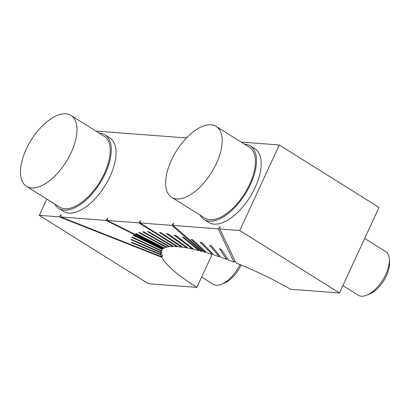 <?xml version="1.0" encoding="UTF-8"?>
<svg xmlns="http://www.w3.org/2000/svg" width="410" height="410" viewBox="0 0 410 410"><rect width="100%" height="100%" fill="white"/><g stroke="black" fill="none" stroke-linecap="round" stroke-linejoin="round"><path stroke-width="0.61" d="M177.253 246.246L176.941 246.682A96.555 21.064 -155.2 0 0 173.763 246.548L148.604 231.619L147.6 231.619L172.759 246.548A96.555 21.064 -155.2 0 0 170.017 246.676L143.633 231.799L142.777 231.886L169.161 246.764L169.427 246.343M172.759 246.548L173.051 246.123M182.004 246.702L181.661 247.148A96.555 21.064 -155.2 0 0 178.083 246.764L140.097 222.968L140.574 220.641L138.949 222.881L176.941 246.682M202.443 250.843L201.945 251.391A96.555 21.064 -155.2 0 0 200.346 250.966L183.946 237.436L182.332 237.016L198.732 250.546A96.555 21.064 -155.2 0 0 194.114 249.429L175.654 235.396L174.137 235.058L192.603 249.09A96.555 21.064 -155.2 0 0 188.298 248.209L167.915 233.787L166.511 233.531L186.893 247.953A96.555 21.064 -155.2 0 0 182.942 247.322L160.792 232.619L159.516 232.444L181.661 247.148M186.893 247.953L187.273 247.486M192.603 249.09L193.018 248.598M198.732 250.546L199.204 250.018M205.246 252.314A96.555 21.064 -155.2 0 0 203.606 251.848L173.076 225.464L218.217 228.882L234.069 262.185A96.555 21.064 -155.2 0 0 228.442 260.032L221.364 249.48L219.478 248.778L226.556 259.335A96.555 21.064 -155.2 0 0 221.051 257.362L211.514 245.928L209.674 245.288L219.207 256.721A96.555 21.064 -155.2 0 0 213.866 254.948L201.945 242.72L200.167 242.151L212.088 254.379A96.555 21.064 -155.2 0 0 206.947 252.811L192.731 239.881L191.029 239.384L205.246 252.314L205.774 251.745M212.088 254.379L212.698 253.749M219.207 256.721L219.924 256.009M226.556 259.335L227.417 258.5M234.069 262.185L235.145 261.165M290.618 289.276A96.555 21.064 -155.2 0 0 235.991 262.943L219.837 229.005L239.768 230.512L339.475 292.976L290.618 289.276M212.185 254.272L196.877 287.41L148.482 283.746L39.278 215.337L59.209 216.844L161.858 257.331A96.555 21.064 -155.2 0 0 196.877 287.41M161.858 257.331L162.755 254.733L161.555 256.696A96.555 21.064 -155.2 0 1 160.915 254.923L161.894 252.355L160.776 254.354A96.555 21.064 -155.2 0 1 160.633 252.785L161.699 250.254L160.669 252.293A96.555 21.064 -155.2 0 1 161.027 250.946L161.222 250.525A96.555 21.064 -155.2 0 1 162.083 249.413L162.293 248.993M163.083 248.347L162.862 248.762A96.555 21.064 -155.2 0 0 162.457 249.075L133.634 235.043L133.26 235.381L162.083 249.413M169.161 246.764A96.555 21.064 -155.2 0 0 166.87 247.143L139.456 232.434L138.759 232.608L166.168 247.312A96.555 21.064 -155.2 0 0 164.343 247.942L136.115 233.515L135.577 233.772L163.805 248.199A96.555 21.064 -155.2 0 0 163.318 248.47L107.21 220.477L138.949 222.881M163.805 248.199L164.031 247.783M166.168 247.312L166.414 246.897M201.945 251.391L171.836 225.372L140.097 222.968M173.076 225.464L173.507 223.137L171.836 225.372M219.837 229.005L220.083 226.663L218.217 228.882M241.147 142.085L279.292 144.971L379.004 207.434L339.475 292.976M95.966 131.092L186.488 137.945M161.555 256.696L60.829 216.967L61.069 214.625L59.209 216.844M162.862 248.762L105.97 220.385L60.829 216.967M160.776 254.354L131.477 242.115L131.61 242.684L160.915 254.923M160.669 252.293L131.302 239.358L131.267 239.85L160.633 252.785M161.232 250.53L132.025 236.99L131.82 237.41L161.027 250.946M131.779 242.243L131.61 242.684M131.451 239.419L131.267 239.85M107.21 220.477L107.645 218.151L105.97 220.385M279.292 144.971L239.768 230.512M46.807 199.045L39.278 215.337M105.011 134.864L109.762 137.837A43.45 21.392 122.1 0 1 110.029 176.423A43.45 21.392 122.1 0 1 63.627 211.483L58.876 208.505A43.45 21.392 -57.9 0 0 105.278 173.45A43.45 21.392 -57.9 0 0 105.011 134.864A43.45 21.392 -57.9 0 0 99.271 133.163M250.197 145.852L254.943 148.825A43.45 21.392 122.1 0 1 255.21 187.416A43.45 21.392 122.1 0 1 208.808 222.471L204.062 219.499A43.45 21.392 -57.9 0 0 250.464 184.444A43.45 21.392 -57.9 0 0 250.197 145.852A43.45 21.392 -57.9 0 0 244.452 144.156M200.029 215.071A43.45 21.392 -57.9 0 0 204.062 219.499M171.677 197.312L204.918 218.135A41.84 20.602 -57.9 0 0 210.002 219.745A41.84 20.602 -57.9 0 0 247.256 189.046A41.84 20.602 -57.9 0 0 249.341 147.216L216.106 126.398A41.84 20.602 -57.9 0 0 211.022 124.789A41.84 20.602 -57.9 0 0 173.768 155.482A41.84 20.602 -57.9 0 0 171.677 197.312A41.84 20.602 -57.9 0 0 176.766 198.922A41.84 20.602 -57.9 0 0 214.015 168.223A41.84 20.602 -57.9 0 0 216.106 126.398M342.893 285.58L358.273 295.215A25.748 12.679 -57.9 0 0 361.405 296.204A25.748 12.679 -57.9 0 0 366.75 295.195A25.748 12.679 -57.9 0 0 389.295 259.207A25.748 12.679 -57.9 0 0 385.615 251.571L364.669 238.451M366.75 295.195L369.774 293.955A22.529 11.096 -57.9 0 0 389.5 262.467L389.295 259.207M54.843 204.083A43.45 21.392 -57.9 0 0 58.876 208.505M26.496 186.324L59.732 207.142A41.84 20.602 -57.9 0 0 64.816 208.751A41.84 20.602 -57.9 0 0 102.069 178.053A41.84 20.602 -57.9 0 0 104.155 136.228L70.92 115.405A41.84 20.602 -57.9 0 0 65.836 113.795A41.84 20.602 -57.9 0 0 28.582 144.494A41.84 20.602 -57.9 0 0 26.496 186.324A41.84 20.602 -57.9 0 0 31.58 187.934A41.84 20.602 -57.9 0 0 68.834 157.235A41.84 20.602 -57.9 0 0 70.92 115.405M201.659 277.063L213.092 284.222A25.748 12.679 -57.9 0 0 216.224 285.211A25.748 12.679 -57.9 0 0 221.569 284.202A25.748 12.679 -57.9 0 0 240.05 264.578M221.569 284.202L224.593 282.967A22.529 11.096 -57.9 0 0 241.131 265.024"/></g></svg>
